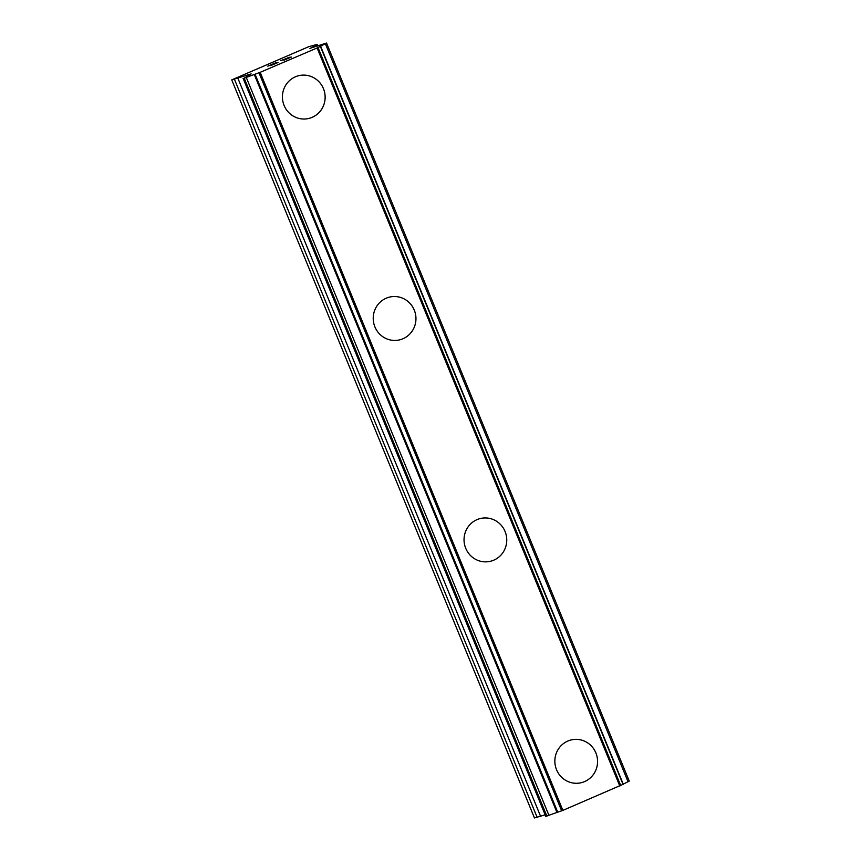 <?xml version="1.0" encoding="UTF-8"?>
<svg xmlns="http://www.w3.org/2000/svg" width="861" height="861" viewBox="0 0 861 861"><rect width="100%" height="100%" fill="white"/><g stroke="black" fill="none" stroke-linecap="round" stroke-linejoin="round"><path stroke-width="1.29" d="M573.222 739.545A21.977 21.353 -97.8 0 1 595.877 752.923A21.977 21.353 -97.8 0 1 579.195 783.101A21.977 21.353 -97.8 0 1 556.54 769.723A21.977 21.353 -97.8 0 1 573.232 739.545A21.977 21.353 -97.8 0 1 595.887 752.923A21.977 21.353 -97.8 0 1 579.195 783.09M482.408 518.128A21.977 21.353 -97.8 0 1 505.073 531.506A21.977 21.353 -97.8 0 1 488.381 561.673A21.977 21.353 -97.8 0 1 465.726 548.306A21.977 21.353 -97.8 0 1 482.418 518.128A21.977 21.353 -97.8 0 1 505.073 531.506A21.977 21.353 -97.8 0 1 488.391 561.673M391.604 296.711A21.977 21.353 -97.8 0 1 414.259 310.089A21.977 21.353 -97.8 0 1 397.578 340.256A21.977 21.353 -97.8 0 1 374.912 326.889A21.977 21.353 -97.8 0 1 391.604 296.711A21.977 21.353 -97.8 0 1 414.27 310.078A21.977 21.353 -97.8 0 1 397.578 340.256M300.79 75.294A21.977 21.353 -97.8 0 1 323.445 88.672A21.977 21.353 -97.8 0 1 306.764 118.84A21.977 21.353 -97.8 0 1 284.108 105.472A21.977 21.353 -97.8 0 1 300.801 75.294A21.977 21.353 -97.8 0 1 323.456 88.661A21.977 21.353 -97.8 0 1 306.764 118.84M291.222 57.095L288.005 57.536L291.309 57.063L283.979 60.184L290.254 57.472L285.26 59.161M288.704 57.665L280.761 60.625M290.254 57.472L283.85 60.205M278.254 62.455L270.677 65.597M270.914 65.393L272.076 64.715L270.924 65.414M272.076 64.715L274.82 63.208L272.087 64.736M274.82 63.208L267.922 66.146L276.381 62.476L271.516 65.242L277.328 62.81M277.425 62.799L271.516 65.242M276.166 62.595L267.793 66.168M309.928 48.334L326.491 43.05L318.043 47.57L260.173 72.324L244.201 78.179L251.164 73.906L231.749 79.89L308.615 46.742L317.063 44.395L310.046 48.625M623.246 784.145L629.187 781.11M545.82 816.336L562.879 810.384L623.289 784.242L320.583 46.203M231.749 79.89L534.455 817.95L545.153 814.84M260.173 72.324L562.879 810.384M317.117 48.012L619.823 786.071M234.536 79.513L537.242 817.573M237.959 78.437L540.665 816.486M248.442 74.584L248.818 75.51M243.146 78.329L545.842 816.389M244.201 78.179L546.907 816.239M246.278 77.436L548.984 815.496M254.286 74.487L556.981 812.547M255.06 74.229L557.756 812.289M258.978 72.798L561.673 810.858M318.043 47.57L620.749 785.63M320.335 46.354L623.041 784.414M325.34 43.674L628.046 781.734M316.052 45.084L316.633 46.516M243.082 78.319L545.788 816.379M320.593 46.182L623.289 784.242M326.545 43.061L629.251 781.11M317.063 44.395L317.774 46.128"/></g></svg>
